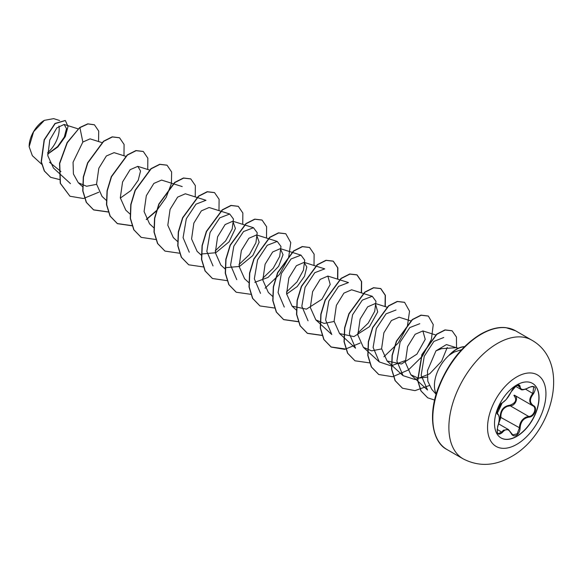 <?xml version="1.0" encoding="UTF-8"?>
<svg xmlns="http://www.w3.org/2000/svg" width="583" height="583" viewBox="0 0 583 583"><rect width="100%" height="100%" fill="white"/><g stroke="black" fill="none" stroke-linecap="round" stroke-linejoin="round"><path stroke-width="0.87" d="M532.454 383.344A31.497 18.182 -60 0 1 537.176 408.61A31.497 18.182 -60 0 1 516.625 436.288A31.497 18.182 -60 0 1 500.957 437.899M516.786 384.955A31.497 18.182 -60 0 1 532.534 383.395A31.497 18.182 -60 0 1 537.358 408.632A31.497 18.182 -60 0 1 516.786 436.383A31.497 18.182 -60 0 1 501.037 437.942A31.497 18.182 -60 0 1 496.213 412.706A31.497 18.182 -60 0 1 516.786 384.955M502.327 402.809C505.694 400.638 508.624 396.994 511.116 391.871L516.421 385.625C518.739 384.459 519.97 384.816 520.102 386.689C520.568 390.114 523.498 390.377 528.905 387.476C535.471 385.225 536.972 387.352 533.401 393.86C529.481 398.859 529.481 402.773 533.401 405.586C538.094 407.524 534.341 417.173 528.905 417.158C523.498 418.157 520.561 421.808 520.102 428.111C519.963 431.333 518.739 433.723 516.421 435.29C514.053 436.434 512.289 435.771 511.116 433.3C508.624 428.716 505.694 428.454 502.327 432.513C497.875 435.982 496.381 433.854 497.838 426.122C499.726 419.942 499.726 416.029 497.838 414.382C495.259 413.675 499.004 404.026 502.327 402.809A0.568 0.474 63.4 0 1 502.116 403.05L506.248 399.472L511.233 391.761C513.74 385.961 518.061 384.889 518.739 385.276L520.699 389.24C521.457 390.435 524.183 389.889 528.89 387.608L528.766 387.557M498.975 422.063L500.054 419.425L500.178 417.501C500.294 410.17 503.61 406.045 510.11 405.149L510.271 405.826L507.465 406.307C502.838 408.289 500.651 412.013 500.914 417.464L498.698 423.411M511.225 433.154L512.741 434.852L517.179 433.825L519.351 428.104C519.577 422.901 521.836 419.228 526.143 417.085L528.708 416.466C533.773 416.532 537.22 407.663 532.84 405.834L532.847 405.841A0.568 0.372 117.9 0 1 532.84 405.834C528.759 402.868 528.759 398.714 532.84 393.372L533.707 386.748C533.03 386.106 531.426 386.398 528.89 387.608L528.905 387.476M497.627 426.166L497.882 426.18C496.862 430.983 497.007 433.49 498.312 433.694L501.752 432.039L503.442 430.21L508.434 429.54L511.116 433.3M502.116 403.05L498.239 407.86L497.11 411.846C497.663 412.028 495.404 417.741 502.116 403.05C493.75 415.38 498.283 411.343 497.248 413.194L497.503 413.617M510.11 405.149C515.911 402.911 517.165 399.676 513.885 395.442L514.359 395.172M44.177 120.455A21.25 12.265 120 0 0 29.15 146.486A21.25 12.265 120 0 0 29.15 146.668M59.604 120.506L53.672 118.641L44.381 120.338L33.61 131.707L29.15 146.734L32.342 155.676L41.648 164.217M436.237 393.911A27.423 15.836 -60 0 1 449.398 355.062L449.15 355.164A26.14 15.092 -60 0 1 456.489 349.173A26.14 15.092 -60 0 1 464.571 346.652M458.355 348.204L455.935 347.708L441.601 348.649L435.96 350.842L427.477 370.635L427.82 381.238L431.777 389.364L436.12 394.29M449.398 355.062L454.113 352.088L461.619 349.691M60.945 171.562L58.978 169.959M58.781 169.806L49.46 162.198M47.668 153.978L57.593 146.603L64.341 137.005L66.506 128.61L64.13 124.456L56.886 127.845L49.774 140.007L47.813 155.734L53.447 168.021L70.492 183.652M102.098 142.638L90.066 138.856L82.852 142.033L73.064 162.234L73.407 173.974L78.297 182.741L86.568 186.268L96.581 184.345M114.064 152.659L106.361 155.989L98.811 168.261L96.559 184.111L102.069 196.435L106.427 200.465M120.331 198.074L130.92 190.554L138.222 180.256L140.539 171.016L137.821 166.359L130.111 169.697L122.568 181.962L120.302 197.826L125.804 210.171L129.98 213.997M182.217 186.575L161.578 180.074L153.861 183.426L146.326 195.691L144.074 211.542L149.576 223.865L153.737 227.713M189.264 252.22L183.084 237.667L186.312 218.742L196.012 204.145L205.974 200.29L185.328 193.789L177.626 197.127L170.076 209.384L167.809 225.249L173.319 237.594L177.494 241.428M213.021 265.935L206.834 251.39L210.062 232.457L219.762 217.853L229.724 214.005L209.086 207.504L201.375 210.857L193.84 223.114L191.581 238.964L197.083 251.295M201.448 253.999L215.776 252.738L229.075 241.836L235.408 228.463L232.836 221.219L225.133 224.55L217.59 236.815L215.316 252.679L220.826 265.025L225.198 269.04M225.198 267.699L239.526 266.453L252.825 255.543L259.151 242.185L256.586 234.949L248.883 238.279L241.347 250.537L239.088 266.387L244.59 278.725M254.8 282.325L268.049 277.421L278.674 266.278L283.046 254.691L280.343 248.649L272.647 251.98L265.097 264.237L262.831 280.102L268.333 292.455L272.706 296.463M286.617 294.072L297.213 286.544L304.515 276.24L306.818 267.007L304.093 262.379L296.397 265.71L288.862 277.953L286.588 293.81L292.09 306.162L306.454 309.15L321.933 299.254L330.211 284.468L327.85 276.08L320.154 279.41L312.605 291.668L310.338 307.533L315.848 319.885L324.097 323.427L334.117 321.495M351.6 289.802L343.912 293.125L336.369 305.368L334.095 321.233L339.605 333.593L353.947 336.58L369.433 326.691L377.718 311.905L375.365 303.51L367.662 306.84L360.112 319.105L357.845 334.977L363.355 347.308L371.611 350.849L381.632 348.918M410.898 320.927L399.115 317.218L391.419 320.548L383.869 332.813L381.61 348.685L387.112 361.015L401.454 364.003L416.932 354.129L425.226 339.342L422.872 330.94L415.162 334.278L407.612 346.55L405.36 362.4L410.862 374.738L418.259 378.178L427.237 377.099M457.123 347.956L446.432 344.582L435.96 350.842M427.528 389.991L421.166 375.306L424.264 356.228L433.876 341.427L443.736 337.499M447.248 347.446L441.608 361.241L429.671 373.827L415.213 379.577L403.057 375.656L396.877 361.103L400.091 342.199L409.798 327.566L419.76 323.718M405.229 360.586L391.12 365.891L379.3 361.934L373.12 347.388L376.334 328.484L386.048 313.851L396.003 310.003M339.598 333.6L355.543 348.226L349.355 333.673L352.577 314.769L362.298 300.128L372.253 296.288L375.977 301.324L374.709 311.307L368.208 323.135L357.722 333.163M315.84 319.885L331.793 334.511L325.598 319.965L328.827 301.061L338.541 286.406L348.496 282.573L327.857 276.072M308.035 320.796L301.841 306.25L305.069 287.339L314.784 272.691L324.738 268.865L304.1 262.357M284.285 307.081L278.084 292.535L281.327 273.609L291.026 258.976L300.988 255.143L304.727 260.171L303.452 270.148L296.951 281.975L286.472 292.01M260.528 293.366L254.334 278.82L257.577 259.88L267.269 245.268L277.231 241.428L280.97 246.456L279.694 256.44L273.187 268.282L262.707 278.302M236.771 279.651L230.584 265.105L233.819 246.164L243.519 231.56L253.481 227.72L257.212 232.748L255.93 242.725L249.437 254.567L238.964 264.58M229.724 214.005L233.462 219.033L232.172 229.017L225.672 240.859L215.2 250.872M82.852 142.033L79.907 127.648L87.967 123.946L94.446 124.813L98.709 131.08L98.556 141.523M59.517 179.549L50.648 177.305L44.468 171.059L41.371 161.79L44.352 139.92L55.166 123.603L65.354 120.528L68.007 126.518L65.325 136.546L57.892 146.931L47.675 154.145M79.711 127.531L67.125 142.558L59.532 163.327L60.238 183.273L69.953 196.231L60.435 183.39L59.728 163.444L67.322 142.675L79.711 127.531L87.771 123.829L94.351 124.755M50.553 177.254L44.272 170.95L41.174 161.673L44.155 139.803L54.97 123.487L65.252 120.47M48.425 153.591L47.66 153.948M69.953 196.231L83.471 198.511L98.833 192.193M123.975 155.763L124.084 144.453L119.551 137.785L112.388 136.961L103.665 141.363L87.778 162.978L83.486 177.159L82.939 190.969L86.452 202.439L93.717 209.946L108.343 212.037M147.732 169.478L147.842 158.161L143.294 151.493L136.123 150.676L127.407 155.085L111.528 176.707L107.236 190.889L106.689 204.699L110.209 216.162L117.482 223.668L131.955 225.781M146.34 219.623L156.222 211.17M156.565 210.798L166.177 197.382L171.424 183.499L171.621 171.992L167.059 165.215L159.895 164.384L151.172 168.786L135.292 190.401L130.993 204.582L130.446 218.392L133.952 229.862L141.217 237.368L155.705 239.496M195.239 196.908L195.349 185.591L190.809 178.93L183.645 178.107L174.929 182.508L159.042 204.123L154.743 218.304L154.203 232.121L157.716 243.585L164.982 251.091L179.462 253.211M218.989 210.623L219.099 199.299L214.551 192.638L207.388 191.822L198.672 196.231L182.792 217.853L178.5 232.034L177.953 245.837L181.473 257.307L188.739 264.813L203.212 266.919M242.747 224.338L242.856 213.021L238.323 206.36L231.16 205.529L222.444 209.931L206.557 231.538L202.257 245.72L201.711 259.53L205.216 271L212.482 278.514L226.969 280.634M266.504 238.053L266.613 226.736L262.073 220.068L254.902 219.244L246.186 223.653L230.3 245.275L226.007 259.457L225.468 273.267L228.981 284.737L236.253 292.236L250.872 294.328M265.119 288.191L279.41 274.535L288.614 257.686L290.764 242.615L285.816 233.776L278.652 232.96L269.936 237.368L254.057 258.983L249.764 273.165L249.218 286.974L252.731 298.438L259.989 305.951L274.622 308.035M314.011 265.484L314.12 254.166L309.588 247.498L302.424 246.675L293.701 251.076L277.814 272.684L273.522 286.865L272.968 300.682L276.48 312.145L283.746 319.659L298.379 321.758M337.768 279.191L337.87 267.874L333.33 261.213L326.159 260.39L317.444 264.799L301.564 286.421L297.272 300.602L296.725 314.419L300.245 325.882L307.518 333.381L322.137 335.465M361.518 292.906L361.628 281.589L357.087 274.921L349.917 274.105L341.201 278.506L325.321 300.121L321.029 314.303L320.475 328.112L323.988 339.576L331.246 347.089L344.772 349.363L360.134 343.052M385.276 306.622L385.385 295.311L380.845 288.643L373.681 287.82L364.965 292.221L349.079 313.836L344.779 328.018L344.232 341.827L347.745 353.298L355.011 360.804L369.644 362.896M383.891 356.767L398.174 343.103L407.386 326.261L409.536 311.191L404.587 302.351L397.424 301.535L388.701 305.944L372.821 327.566L368.529 341.747L367.99 355.557L371.509 367.02L378.775 374.526L392.665 376.735L408.406 369.957L422.325 356.3L431.238 339.707M431.42 339.153L433.249 324.6L428.352 316.073L421.188 315.243L412.473 319.644L396.586 341.259L392.286 355.441L391.74 369.25L395.252 380.721L402.51 388.227L414.994 390.639L429.277 385.538M456.54 347.767L456.453 337.04L452.102 330.794L445.193 330.014L436.886 334.263L422.063 354.712L417.814 380.604L421.123 391.047L427.762 397.839L434.605 400.055M119.449 137.726L112.191 136.845L103.468 141.246L87.581 162.861L83.289 177.043L82.742 190.852L86.255 202.323L93.52 209.836L108.3 211.899M143.192 151.434L135.926 150.56L127.211 154.969L111.324 176.591L107.039 190.779L106.492 204.589L110.012 216.053L117.278 223.551L131.904 225.636M146.246 219.441L156.368 210.689M166.957 165.157L159.691 164.275L150.975 168.676L135.088 190.284L130.796 204.465L130.249 218.275L133.755 229.746L141.115 237.317M190.714 178.872L183.448 177.99L174.725 182.392L158.846 204.006L154.546 218.195L153.999 232.005L157.519 243.475L164.887 251.04M214.457 192.579L207.191 191.705L198.468 196.114L182.588 217.736L178.296 231.917L177.757 245.727L181.277 257.19L188.637 264.755M238.221 206.302L230.963 205.413L222.24 209.814L206.353 231.422L202.061 245.603L201.507 259.42L205.019 270.891L212.38 278.455M261.971 220.017L254.705 219.135L245.99 223.537L230.103 245.159L225.81 259.34L225.264 273.157L228.784 284.621L236.151 292.185M285.721 233.725L278.455 232.85L269.74 237.252L253.86 258.874L249.56 273.048L249.021 286.858L252.534 298.328L259.894 305.893M309.486 247.447L302.227 246.558L293.504 250.96L277.617 272.567L273.318 286.756L272.771 300.566L276.284 312.036L283.549 319.55L298.328 321.612M337.557 279.133L337.681 267.779L333.133 261.097L325.963 260.28L317.247 264.682L301.36 286.304L297.068 300.493L296.528 314.303L300.048 325.766L307.314 333.272L322.086 335.327M361.314 292.841L361.438 281.494L356.883 274.812L349.72 273.988L341.004 278.397L325.125 300.005L320.825 314.186L320.278 327.996L323.791 339.466L331.049 346.972L345.836 349.042M385.064 306.556L385.188 295.217L380.648 288.534L373.484 287.703L364.769 292.105L348.882 313.72L344.582 327.901L344.036 341.711L347.548 353.181L354.916 360.746M404.493 302.293L397.227 301.418L388.504 305.827L372.624 327.457L368.332 341.638L367.793 355.448L371.313 366.911L378.68 374.468M428.257 316.015L420.992 315.133L412.276 319.535L396.389 341.142L392.089 355.324L391.543 369.134L395.055 380.604L402.416 388.176M452.007 330.743L444.997 329.898L436.689 334.146L421.866 354.595L417.617 380.488L420.926 390.931L427.66 397.781M449.493 355.12A26.14 15.092 -60 0 1 464.44 346.776M47.624 152.702A21.25 12.265 120 0 0 58.934 126.03M500.178 417.501L500.914 417.464L520.102 428.111M532.636 405.724L514.403 395.187C518.95 397.074 515.496 406.001 510.271 405.826L528.708 416.466L528.905 417.158M512.741 434.852L508.463 429.569M533.401 393.86L525.582 389.182M520.102 386.689A0.568 0.459 -179.5 0 1 519.351 386.667L517.121 385.378M497.532 413.639L497.627 413.69A0.568 0.525 115.6 0 1 497.838 414.382M497.729 413.748C499.828 416.845 499.879 420.992 497.882 426.18L497.838 426.122M497.146 429.387L502.327 432.513M533.401 405.586A0.568 0.372 117.9 0 1 532.847 405.841L532.957 405.899M516.749 444.37A41.298 23.845 -60 0 1 487.548 427.507A41.298 23.845 -60 0 1 516.749 376.924A41.298 23.845 -60 0 1 545.95 393.787A41.298 23.845 -60 0 1 516.749 444.37M463.077 458.821A68.561 39.586 -60 0 1 452.568 403.888A68.561 39.586 -60 0 1 497.357 343.474A68.561 39.586 -60 0 1 531.638 340.078L515.561 330.794A68.561 39.586 120 0 0 481.281 334.19A68.561 39.586 120 0 0 436.492 394.604A68.561 39.586 120 0 0 447.001 449.544L463.077 458.821C478.607 466.852 494.603 466.174 511.072 456.788C552.174 434.379 571.865 362.488 531.638 340.078M498.589 423.856L508.434 429.54M447.001 449.544C433.169 442.73 427.164 416.794 438.35 387.615C447.984 363.391 462.1 345.559 480.713 334.132C490.179 328.863 498.618 326.713 506.037 327.682L515.561 330.794M64.13 124.456L78.1 128.85M78.297 182.741L82.669 186.749M114.064 152.644L125.848 156.353M137.821 166.359L149.605 170.068M197.069 251.309L201.244 255.143M232.836 221.219L253.481 227.713M256.593 234.934L277.231 241.428M244.576 278.74L248.956 282.755M280.35 248.649L300.988 255.143M292.09 306.17L296.463 310.178M351.607 289.787L372.253 296.288M375.365 303.503L387.148 307.212M363.355 347.315L379.3 361.941M387.105 361.023L403.05 375.656M422.872 330.933L435.924 335.043M410.862 374.745L427.514 390.012M515.547 386.274L520.634 389.218"/></g></svg>
